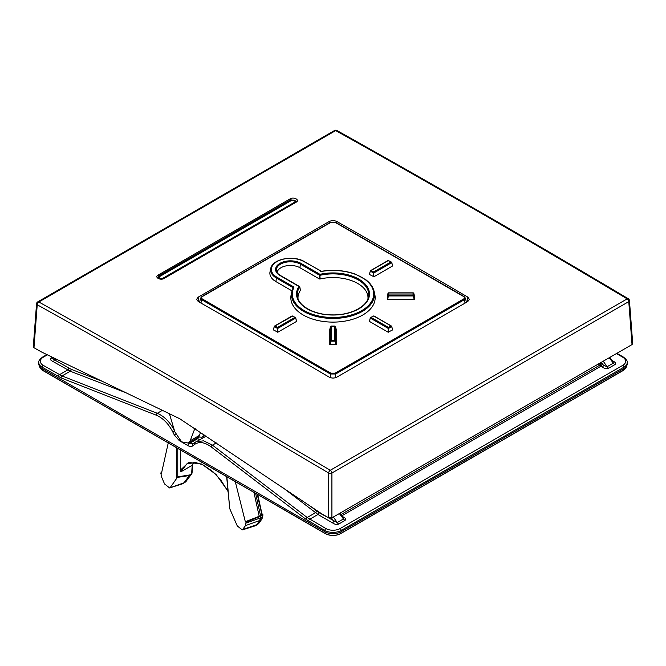 <?xml version="1.0" encoding="UTF-8"?>
<svg xmlns="http://www.w3.org/2000/svg" width="666" height="666" viewBox="0 0 666 666"><rect width="100%" height="100%" fill="white"/><g stroke="black" fill="none" stroke-linecap="round" stroke-linejoin="round"><path stroke-width="1" d="M204.629 435.081L201.873 437.129L198.443 437.054M102.314 381.343L71.162 369.305L54.246 359.765C52.614 358.932 52.09 358.45 52.672 358.308A3.854 2.231 60 0 1 51.107 357.975C49.675 359.007 50.358 360.214 53.155 361.588A1.54 0.891 -60 0 0 54.246 359.765L56.493 359.215M71.162 369.305A1.54 1.016 -68.9 0 1 70.246 371.212L53.155 361.588M199.767 439.602L196.47 438.361M206.177 436.122L194.722 442.632A1.54 1.24 -128.5 0 0 194.597 442.715L193.057 443.939A1.54 1.24 -128.5 0 1 193.182 443.856L188.062 443.198M333.375 516.999L337.187 522.569L319.056 512.654A1.54 0.891 -60 0 1 317.965 514.477L283.291 487.978M331.518 518.031L333.574 521.037A1.54 0.891 -60 0 1 332.484 522.86C334.84 524.467 336.929 524.866 338.753 524.042A3.854 2.231 -120 0 1 337.187 522.569L343.456 518.947A3.854 2.231 -120 0 0 345.021 520.421C346.203 519.08 345.521 517.873 342.973 516.808A1.54 0.891 120 0 1 342.715 516.916M602.364 367.049C604.187 368.514 606.276 368.914 608.624 368.231A3.854 2.231 -120 0 1 607.059 366.758L603.446 365.226A1.54 0.891 -60 0 1 602.364 367.049L598.259 364.069M612.97 361.605L613.328 363.137A3.854 2.231 -120 0 0 614.893 364.61C616.325 363.578 615.642 362.371 612.845 360.997A1.54 0.891 120 0 1 612.587 361.105M341.183 531.726L623.834 368.539A11.572 6.685 180 0 0 627.23 363.728L627.197 362.446A11.547 6.668 180 0 1 623.817 367.241L341.167 530.436L341.183 531.726A11.572 6.685 180 0 1 324.817 531.726L42.166 368.539A11.572 6.685 180 0 1 38.77 363.728L38.803 362.446C38.328 361.238 39.56 359.474 42.499 357.134A1.54 0.891 60 0 1 43.273 357.209L47.394 354.828M616.441 353.579L622.727 357.209A10.007 5.778 180 0 1 622.727 365.376L340.076 528.563A1.54 0.891 -120 0 1 341.167 530.436A11.547 6.668 180 0 1 324.833 530.436L305.927 519.264L211.189 446.886C204.612 442.091 199.034 441.308 194.472 444.53L192.924 445.762C191.608 446.769 189.927 446.711 187.87 445.587L179.321 440.651L174.342 435.031L172.86 432.059C168.531 423.726 163.028 418.115 156.36 415.234L61.097 377.913L42.183 367.241L42.166 368.539M174.792 431.127C170.188 422.286 164.352 416.342 157.284 413.286L62.021 375.965L43.273 365.376A10.007 5.778 180 0 1 43.273 357.209M180.353 449.908L180.353 470.213L188.586 462.437L201.673 464.011L216.092 474.5L227.955 491.083M227.988 491.425L220.97 480.336L212.737 471.495L202.88 464.81L195.463 462.47L186.821 463.894L180.886 471.811L180.353 470.213M180.886 471.811L192.216 465.268L193.615 462.321M191.925 473.318A1.157 0.907 -143.3 0 1 191.6 473.951L192.216 465.268M186.289 481.077A1.157 0.907 -143.3 0 1 185.997 481.476L191.6 473.951L189.352 475.524L184.016 482.792L185.997 481.476L183.325 483.458A7.717 4.454 60 0 0 184.016 482.792L169.597 487.945L164.56 483.966L161.671 477.197L160.789 472.943L161.48 473.335L168.39 442.324M226.648 476.64L229.753 508.699L237.296 525.998L242.316 529.928L245.504 525.599L246.02 522.144L245.338 521.753L235.073 480.819M170.371 487.362L177.764 476.823L177.764 448.418M246.062 523.076L260.439 517.94L259.715 520.521L256.768 524.716A7.717 4.454 60 0 1 256.035 525.441A7.717 4.454 60 0 1 255.386 525.749L242.307 529.928M260.439 517.94L260.464 516.308L246.02 522.144M245.338 521.753L259.191 516.283L253.946 492.399M257.243 494.305L261.705 513.877L261.771 514.81L259.191 516.283M261.921 513.686L262.57 514.96L262.529 514.035M260.464 516.308L262.57 514.96L261.755 519.18A1.157 0.899 -144.5 0 0 261.946 518.997L258.941 523.218A1.157 0.899 -144.5 0 1 258.749 523.401L256.035 525.441M160.789 472.943L161.755 472.152M189.352 475.524L189.569 474.983L177.764 476.823M183.325 483.458A7.717 4.454 60 0 1 182.675 483.766L169.597 487.945M343.107 517.432L343.456 518.947L339.352 513.553M216.292 442.915L212.454 445.138L203.563 440.817L195.871 441.849L194.597 442.715A1.54 1.24 -128.5 0 0 194.472 444.53M340.076 528.563A10.007 5.778 180 0 1 325.924 528.563L307.184 517.507L315.418 512.762A1.54 0.749 -52.4 0 0 316.675 511.047L310.406 506.21M300.358 289.86A0.882 0.508 180 0 1 300.449 290.334A34.998 20.205 0 0 0 298.035 298.659M367.965 298.659A34.998 20.205 0 0 0 320.138 278.971A0.882 0.508 180 0 1 319.189 278.854L299.908 267.724A13.387 7.734 0 0 0 285.864 265.925A13.387 7.734 0 0 0 277.098 272.511M373.385 276.748L373.385 272.918L370.388 271.187L371.195 270.513L370.388 270.879L369.397 274.45L373.917 276.748L392.64 265.942L391.75 262.471L390.842 262.004L391.65 262.679L373.917 272.918L373.651 271.928L373.917 276.748M388.12 332.192L388.12 328.363L370.388 318.123L371.195 317.449L370.288 317.915L369.397 321.387L388.12 332.192L392.64 329.895L391.65 326.323L390.842 325.957L391.65 326.631L388.653 328.363L388.386 327.372L388.653 332.192M277.347 332.192L277.347 328.363L274.35 326.631L275.158 325.957L274.35 326.323L273.36 329.895L277.88 332.192L296.603 321.387L295.712 317.915L294.805 317.449L295.612 318.123L277.88 328.363L277.614 327.372L277.88 332.192M293.598 286.83L293.889 287.471A40.709 23.501 0 0 0 329.195 317.382A40.709 23.501 0 0 0 373.526 291.783A40.709 23.501 0 0 0 321.728 271.395L303.946 261.613A19.098 11.031 0 0 0 276.931 261.613A19.098 11.031 0 0 0 276.931 277.206L293.598 286.83A0.774 0.45 120 0 0 293.057 287.654L293.157 287.87A41.467 23.943 0 0 0 291.858 291.517L291.159 294.73A42.174 24.351 0 0 0 333 322.111A42.174 24.351 0 0 0 374.841 294.73L374.142 291.517C373.16 287.146 370.371 283.2 365.759 279.687L355.552 274.217C344.971 270.388 333.658 269.405 321.603 271.27L321.528 271.42M303.946 261.613A0.774 0.45 -60 0 1 304.329 261.572C293.798 255.061 272.519 258.616 270.737 268.498L270.038 271.711A20.563 11.871 0 0 0 275.899 281.585L292.008 290.884M330.552 326.357L335.498 326.473L335.498 340.942L334.74 340.201L335.115 341.167L335.498 340.942L336.197 344.613L336.197 329.329L335.448 326.357M329.803 344.613L330.502 340.942L330.885 341.167L331.26 340.201L330.502 340.942L330.502 326.473L329.803 329.329L329.803 344.613L336.197 344.613M388.045 293.165L387.287 296.137L387.67 299.608L414.144 299.608L414.527 296.137L413.777 293.165M391.65 262.371L388.12 260.639L370.388 270.879M391.65 326.323L373.917 316.092M373.651 316.034L370.388 317.815M274.35 326.323L292.615 316.092M295.612 317.815L292.349 316.034M331.26 326.173L331.26 340.201L334.74 340.201L334.74 326.173M414.527 299.392L413.819 295.721L413.062 294.98L413.444 295.945L413.819 295.721L413.819 293.281L413.062 292.982L388.753 292.982L388.753 294.98L387.995 295.721L388.378 295.945L388.753 294.98L413.062 294.98L413.062 292.982M387.287 299.392L387.995 293.281L388.753 292.982M279.936 275.474A14.852 8.575 180 0 1 279.936 263.345A14.852 8.575 180 0 1 300.94 263.345L319.955 274.325A36.463 21.054 180 0 1 369.189 291.417A36.463 21.054 180 0 1 328.563 314.876A36.463 21.054 180 0 1 298.951 286.455L279.936 275.474A0.774 0.45 -60 0 1 280.319 275.433C278.005 273.984 276.715 272.486 276.457 270.945A14.094 8.134 180 0 1 284.24 262.62A14.094 8.134 180 0 1 300.408 264.177L319.688 275.308L319.955 274.325L319.189 278.854M298.951 286.455L299.792 286.929L300.449 290.334M299.758 286.821L299.792 286.929A35.706 20.613 180 0 0 297.577 297.069C299.042 306.418 315.001 315.093 332.742 314.893C350.657 315.251 366.949 306.518 368.423 297.069A35.706 20.613 180 0 0 319.88 275.333L320.138 278.971M321.728 271.395L320.995 271.195A0.774 0.45 -60 0 1 321.137 271.403M320.604 271.228A0.774 0.45 -60 0 1 320.995 271.195L304.329 261.572M293.889 287.471A0.774 0.608 -153.5 0 0 293.198 287.762L293.198 287.762A0.774 0.608 -153.5 0 0 293.157 287.87M270.737 268.498A19.863 11.464 0 0 0 276.398 278.038L293.057 287.654L292.874 288.428M201.873 296.728L200.816 297.869L201.873 299.833L330.311 373.992L335.689 373.992L464.127 299.833L465.184 297.869L463.977 296.478L335.539 222.327L330.461 222.327L202.023 296.478L200.816 297.869L199.484 302.231M200.558 432.342L199.109 436.322L197.677 437.645M632.026 344.58L628.771 301.606L331.909 473.002A2.314 1.215 180 0 1 328.638 473.002L213.969 405.394C156.285 371.828 97.369 338.286 37.229 304.753L33.974 347.727L41.6 352.031L179.645 418.681L321.02 513.353L328.638 517.848L331.909 517.848L632.026 344.58L632.7 343.573L629.445 300.566A2.314 1.332 175.7 0 1 628.771 301.606A2.314 1.34 -120 0 0 627.164 298.868L330.303 470.263L215.609 402.647C157.917 369.072 98.993 335.522 38.836 301.989L335.697 130.594C431.959 184.407 525.924 238.586 627.164 298.868A2.314 1.315 120.8 0 1 628.321 298.751C531.102 240.826 433.941 184.74 336.854 130.478A2.314 1.357 119.2 0 0 335.697 130.594A2.314 1.34 60 0 0 334.573 130.494A2.314 2.314 0 0 1 336.854 130.478M195.263 428.779L194.397 429.67L190.218 440.717L199.492 435.364M169.422 413.744L174.833 431.834L181.618 441.858L188.336 443.057L190.218 440.717M33.974 347.727L33.3 346.728L36.555 303.721A2.314 1.332 -175.7 0 0 37.229 304.753A2.314 1.357 -60.9 0 1 38.836 301.989A2.314 1.34 60 0 0 37.704 301.889L334.573 130.494M467.782 297.103L469.363 299.325L467.782 301.548L336.821 377.156C334.274 378.363 331.726 378.346 329.179 377.123A12346.924 7128.531 60 0 0 198.218 301.507L196.636 299.325L198.218 297.136L329.179 221.528C331.726 220.313 334.274 220.304 336.821 221.495A12346.924 7128.531 -120 0 1 467.782 297.103L467.782 301.548M164.094 278.446C160.439 280.761 154.096 277.206 158.133 275.083L290.176 198.843C293.839 196.52 300.175 200.075 296.145 202.206L164.094 278.446A0.774 0.45 -120 0 0 163.711 278.405L163.711 278.405C160.398 279.254 158.383 278.946 157.675 277.464L158.683 275.999L290.734 199.758L290.767 200.591M331.909 517.848L331.909 473.002A2.314 1.34 -120 0 0 330.303 470.263A2.314 1.315 -59.1 0 0 328.638 473.002L328.638 517.848M296.278 201.79A3.355 1.94 0 0 0 295.246 200.99M158.633 277.447A3.355 1.94 0 0 0 157.984 278.055M319.056 512.654L316.675 511.047M53.546 357.8L52.672 358.308L53.954 357.992M68.764 368.148A1.54 0.891 -60 0 1 67.674 369.971L59.457 374.717A1.54 0.891 -60 0 0 58.367 376.59M125.782 392.674L70.246 371.212L62.021 375.965A1.54 1.016 -68.6 0 0 61.097 377.913M198.435 437.171A1.54 0.891 -60 0 1 197.352 438.877L188.961 443.723A1.54 0.891 -60 0 0 187.87 445.587M201.873 437.129A1.54 1.215 -128.2 0 1 202.114 438.253M203.471 435.872A1.54 1.215 -128.2 0 1 203.546 437.42M332.484 522.86L317.965 514.477L309.74 519.222A1.54 0.891 -60 0 0 308.649 521.087M614.893 364.61L608.624 368.231M612.237 360.647L612.845 360.997M345.021 520.421L338.753 524.042M342.366 516.458L342.973 516.808M341.858 515.784L600.915 366.217A1.54 0.891 -60 0 0 602.006 364.394L600.199 362.953M603.246 361.188L607.059 366.758L613.328 363.137L609.232 357.742M601.415 362.254L603.446 365.226L602.006 364.394M600.957 363.628A1.54 0.658 -48.5 0 1 599.608 365.259L340.95 514.593M339.976 533.874A10.273 5.936 180 0 1 326.024 533.874M43.065 370.537L42.807 370.388A10.664 6.152 180 0 1 39.71 366.45M626.29 366.45A10.664 6.152 180 0 1 623.193 370.388L340.542 533.574A10.664 6.152 180 0 1 325.458 533.574L42.807 370.388L42.741 368.872M622.935 370.537L623.259 368.872M340.268 533.716L340.609 532.034M325.732 533.716L325.391 532.034M622.727 365.376A1.54 0.891 -120 0 1 623.817 367.241L623.834 368.539M324.817 531.726L324.833 530.436A1.54 0.891 -60 0 1 325.924 528.563M156.36 415.234A1.54 1.016 -68.6 0 1 157.284 413.286L162.379 410.339M38.803 362.446A11.547 6.668 180 0 0 42.183 367.241A1.54 0.891 -60 0 1 43.273 365.376M616.891 353.313L623.501 357.134A1.54 0.891 120 0 0 622.727 357.209M51.107 357.975L52.381 357.234M192.549 464.86L192.049 473.035A1.157 0.691 -176.5 0 1 191.708 473.484L189.569 474.983M229.753 508.699L226.856 476.756M176.673 447.785L176.673 478.055M245.504 525.599L259.715 520.521L261.755 519.18L258.749 523.401L256.768 524.716L243.107 529.312M235.456 483.166L236.164 482.134M189.335 475.549L177.256 477.422M192.049 473.035L185.306 482.134M262.87 514.518L262.82 516.117A1.157 0.666 -178.3 0 1 262.521 516.541L260.439 517.915M259.049 522.985A1.157 0.899 -144.5 0 1 258.941 523.218L258.017 524.117M260.506 515.617L255.627 493.373M193.007 443.989L193.057 443.939A1.54 1.24 -128.5 0 0 192.924 445.762M194.489 442.815L193.182 443.856M305.927 519.264A1.54 0.741 -52.6 0 1 307.184 517.507L212.454 445.138A1.54 0.741 -52.6 0 0 211.189 446.886M179.321 440.651A1.54 0.891 -60 0 1 179.462 439.968M174.342 435.031L175.741 434.374M172.86 432.059L174.659 431.193M291.209 200.599L159.982 276.365A2.189 1.265 0 0 0 159.982 278.147A2.189 1.265 0 0 0 163.07 278.147L294.305 202.381A2.189 1.265 0 0 0 294.305 200.599A2.189 1.265 0 0 0 291.209 200.599A0.774 0.45 -120 0 0 290.826 200.558L159.59 276.323L158.575 277.722A2.955 1.707 0 0 0 158.924 278.646M295.704 202.206A2.955 1.707 0 0 0 295.704 201.956C295.354 200.191 293.731 199.725 290.826 200.558M202.406 296.52C201.215 297.344 201.215 298.168 202.406 299.001L330.852 373.16L335.148 373.16L463.594 299.001C464.785 298.177 464.785 297.352 463.594 296.52L335.148 222.361L330.852 222.361L202.406 296.52A0.774 0.45 -120 0 0 202.023 296.478M370.321 271.112L369.397 274.134M391.716 262.604L392.64 265.634M371.195 270.513L373.651 271.928L390.842 262.004M390.842 325.957L388.386 327.372L371.195 317.449M294.805 317.449L277.614 327.372L275.158 325.957M370.321 318.048L369.397 321.079M391.716 326.556L392.64 329.578M295.679 318.048L296.603 321.079M274.284 326.556L273.36 329.578M330.178 344.83L330.885 341.167L335.115 341.167L335.822 344.83M414.144 299.608L413.444 295.945L388.378 295.945L387.67 299.608M300.94 263.345A0.774 0.45 120 0 0 300.408 264.177L299.908 267.724M276.931 277.206A0.774 0.45 120 0 0 276.398 278.038L275.899 281.585M293.165 287.837L291.858 291.517A41.467 23.943 0 0 0 333 318.44A41.467 23.943 0 0 0 374.142 291.517M202.406 299.001A0.774 0.45 120 0 0 201.873 299.833L200.891 303.03M330.852 373.16A0.774 0.45 120 0 0 330.311 373.992L330.311 377.63M335.148 373.16A0.774 0.45 60 0 1 335.689 373.992L335.689 377.655M463.594 299.001A0.774 0.45 60 0 1 464.127 299.833L465.118 303.08M194.397 429.67L195.571 428.987M336.821 223.068L336.821 221.495M198.218 301.507L198.218 297.136M329.179 223.068L329.179 221.528M158.341 278.338L158.4 277.614M290.176 198.843A0.774 0.45 60 0 1 290.734 199.758L296.611 201.165L295.762 202.173L163.711 278.405M296.145 202.206A0.774 0.45 -120 0 0 295.762 202.173L295.704 201.956M158.133 275.083A0.774 0.45 60 0 1 158.683 275.999L158.733 277.189M609.79 357.417L612.945 361.571M626.306 366.258C626.756 367.033 625.69 368.465 623.11 370.546L340.459 533.732C335.489 536.097 330.511 536.097 325.541 533.732L42.89 370.546C42.416 370.721 39.127 367.266 39.694 366.258M42.499 357.134L46.903 354.587M627.197 362.446C627.672 361.238 626.44 359.474 623.501 357.134M262.82 516.117L261.946 518.997M192.524 464.935L193.731 462.321M257.7 494.572L262.054 514.285M343.065 517.382L339.91 513.228M158.575 277.722L158.5 278.438M369.289 274.25L370.621 270.587L388.195 260.439L391.417 262.079L392.749 265.751M392.749 329.703L391.417 326.032L373.842 315.884L370.621 317.524L369.289 321.195M296.711 321.195L295.379 317.524L292.158 315.884L274.583 326.032L273.251 329.703M336.197 329.295L334.956 326.032L331.044 326.032L329.803 329.295M414.518 296.104L413.286 292.84L388.528 292.84L387.296 296.104M280.319 275.433L299.534 286.53L300.508 290.085M465.184 297.869L466.525 302.264M629.445 300.566A2.314 2.314 0 0 0 628.321 298.751M37.704 301.889A2.314 2.314 0 0 0 36.555 303.721M197.993 437.479L188.336 443.057"/></g></svg>

